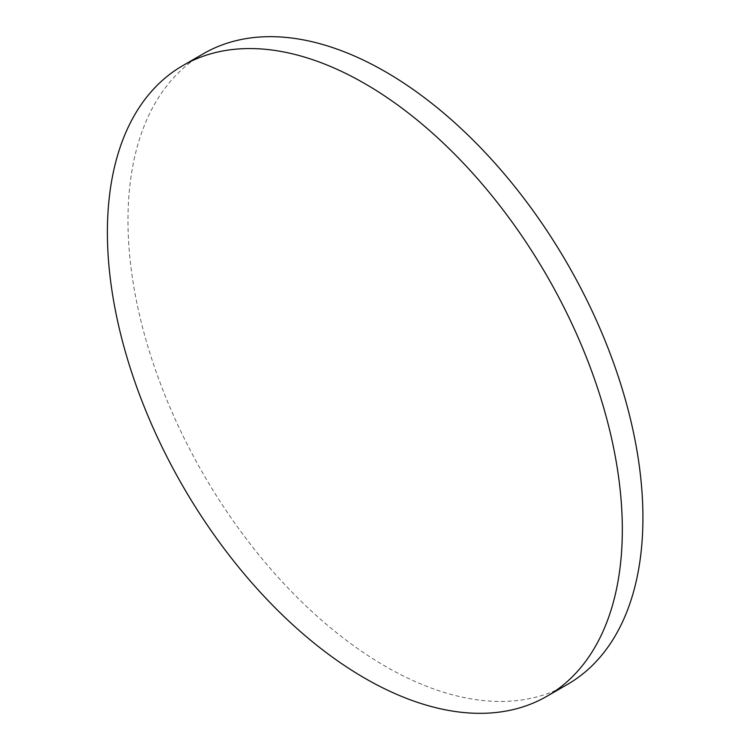<?xml version="1.0" encoding="UTF-8"?>
<svg xmlns="http://www.w3.org/2000/svg" width="750" height="750" viewBox="0 0 750 750"><rect width="100%" height="100%" fill="white"/><g stroke="black" fill="none" stroke-linecap="round" stroke-linejoin="round"><path stroke-width="0.56" stroke-dasharray="3.75 2.81" d="M567.506 684.384A364.116 210.225 60 0 1 385.453 666.356A364.116 210.225 60 0 1 147.581 345.487A364.116 210.225 60 0 1 203.4 53.719"/><path stroke-width="1.12" d="M622.322 529.594A364.116 210.225 60 0 1 546.909 696.281A364.116 210.225 60 0 1 364.856 678.244A364.116 210.225 60 0 1 107.391 232.294A364.116 210.225 60 0 1 182.803 65.616A364.116 210.225 60 0 1 364.856 83.644A364.116 210.225 60 0 1 622.322 529.594M182.803 65.616L203.4 53.719A364.116 210.225 60 0 1 385.453 71.756A364.116 210.225 60 0 1 623.325 392.616A364.116 210.225 60 0 1 567.506 684.384L546.909 696.281"/></g></svg>
